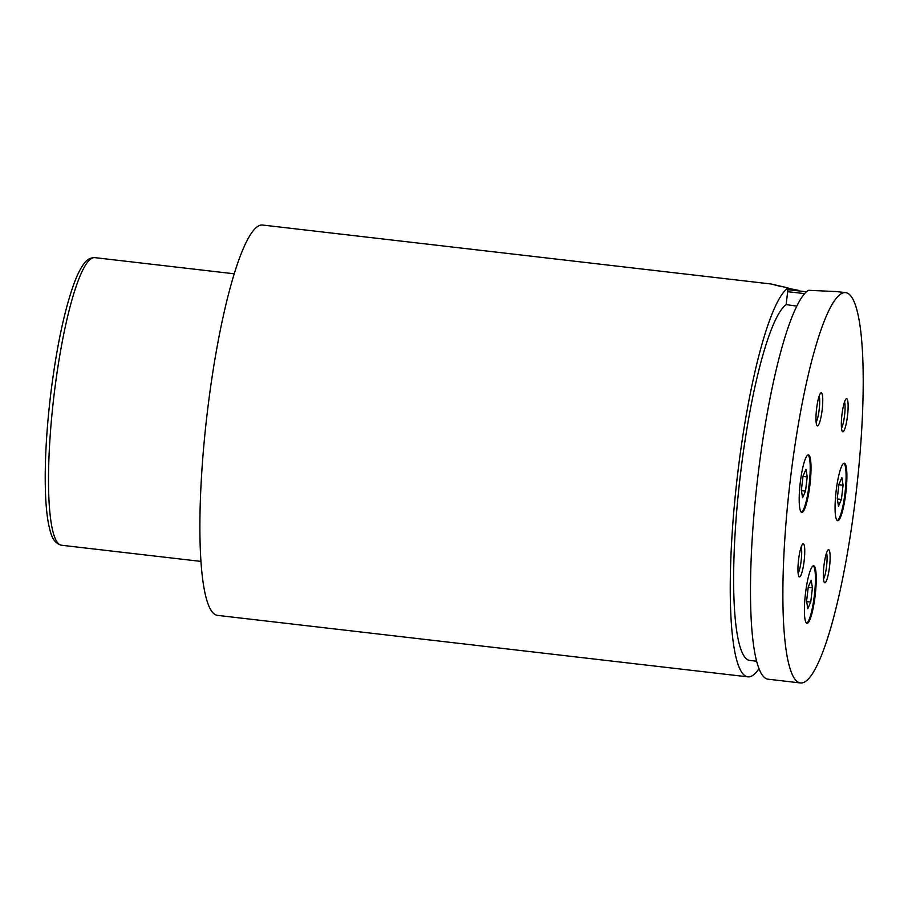 <?xml version="1.0" encoding="UTF-8"?>
<svg xmlns="http://www.w3.org/2000/svg" width="908" height="908" viewBox="0 0 908 908"><rect width="100%" height="100%" fill="white"/><g stroke="black" fill="none" stroke-linecap="round" stroke-linejoin="round"><path stroke-width="1.36" d="M815.146 595.671A28.954 4.926 96.6 0 0 813.647 565.798A28.954 4.926 96.6 0 0 805.487 593.435A28.954 4.926 96.6 0 0 806.985 623.308A28.954 4.926 96.6 0 0 815.146 595.671M806.588 623.172A28.954 4.926 96.6 0 0 814.34 595.58A28.954 4.926 96.6 0 0 813.227 565.843M845.813 493.067A28.954 4.926 96.6 0 0 844.315 463.194A28.954 4.926 96.6 0 0 836.155 490.831A28.954 4.926 96.6 0 0 837.653 520.715A28.954 4.926 96.6 0 0 845.813 493.067M837.255 520.568A28.954 4.926 96.6 0 0 845.008 492.976A28.954 4.926 96.6 0 0 843.907 463.239M809.936 484.759A28.954 4.926 96.6 0 0 808.438 454.874A28.954 4.926 96.6 0 0 800.277 482.511A28.954 4.926 96.6 0 0 801.764 512.396A28.954 4.926 96.6 0 0 809.936 484.759M801.378 512.248A28.954 4.926 96.6 0 0 809.119 484.656A28.954 4.926 96.6 0 0 808.018 454.931M781.777 286.758L771.403 284.068L788.133 287.95L786.146 304.6L796.838 306.109M800.425 682.952A196.457 33.437 96.6 0 0 855.824 495.393A196.457 33.437 96.6 0 0 845.666 292.637A196.457 33.437 96.6 0 0 790.266 480.196A196.457 33.437 96.6 0 0 800.425 682.952L768.032 679.195A196.457 33.437 96.6 0 1 757.874 476.439A196.457 33.437 96.6 0 1 808.37 290.288L836.177 291.57M804.136 560.985A16.65 2.837 96.6 0 0 802.763 543.994A16.65 2.837 96.6 0 0 798.575 559.703A16.65 2.837 96.6 0 0 798.983 576.58A16.65 2.837 96.6 0 0 804.136 560.985M798.121 573.266A14.063 2.395 96.6 0 0 801.174 560.599A14.063 2.395 96.6 0 0 801.162 547.025M847.505 415.887A16.65 2.837 96.6 0 0 846.131 398.896A16.65 2.837 96.6 0 0 841.954 414.593A16.65 2.837 96.6 0 0 842.363 431.47A16.65 2.837 96.6 0 0 847.505 415.887M841.5 428.167A14.063 2.395 96.6 0 0 844.553 415.489A14.063 2.395 96.6 0 0 844.542 401.926M822.137 410.007A16.65 2.837 96.6 0 0 820.764 393.016A16.65 2.837 96.6 0 0 816.587 408.714A16.65 2.837 96.6 0 0 816.984 425.591A16.65 2.837 96.6 0 0 822.137 410.007M816.122 422.277A14.063 2.395 96.6 0 0 819.175 409.61A14.063 2.395 96.6 0 0 819.164 396.047M829.503 566.864A16.65 2.837 96.6 0 0 828.13 549.885A16.65 2.837 96.6 0 0 823.953 565.582A16.65 2.837 96.6 0 0 824.351 582.459A16.65 2.837 96.6 0 0 829.503 566.864M823.499 579.145A14.063 2.395 96.6 0 0 826.541 566.479A14.063 2.395 96.6 0 0 826.541 552.904M786.146 304.6A179.92 30.622 96.6 0 0 740.395 474.736A179.92 30.622 96.6 0 0 749.69 660.411L756.591 661.217M788.133 287.95A196.457 33.437 96.6 0 0 737.636 474.089A196.457 33.437 96.6 0 0 747.783 676.846A196.457 33.437 96.6 0 0 758.986 668.742M770.983 283.977L262.673 225.048A196.457 33.437 96.6 0 0 207.274 412.607A196.457 33.437 96.6 0 0 217.432 615.363L747.783 676.846M798.995 290.912A196.457 33.437 96.6 0 0 798.62 290.378L788.087 288.267M787.917 289.675L806.463 291.797M804.681 293.625L787.679 291.684M807.212 476.904L805.986 469.311L803.069 475.951L801.378 490.172L802.593 497.766L805.521 491.137L807.212 476.904L803.013 476.428M841.875 477.631L838.958 484.27L837.255 498.492L838.481 506.085L841.398 499.445L843.089 485.224L841.875 477.631M811.196 580.235L808.279 586.863L806.588 601.096L807.814 608.689L810.731 602.049L812.422 587.828L811.196 580.235M801.458 490.661L805.521 491.137M808.222 587.34L812.422 587.828M806.667 601.584L810.731 602.049M838.901 484.736L843.089 485.224M837.335 498.98L841.398 499.445M53.958 395.831A144.758 24.641 96.6 0 0 61.438 545.231C51.915 542.53 50.666 532.576 48.669 524.654C47.227 517.447 46.24 508.571 45.695 498.015C44.333 468.982 45.956 434.819 50.542 395.502C56.217 349.398 63.844 312.613 73.434 285.157C76.76 275.873 80.165 268.87 83.65 264.137C86.476 259.802 90.187 257.634 94.784 257.634A144.758 24.641 96.6 0 0 53.958 395.831M61.438 545.231L200.929 561.405M94.784 257.634L234.264 273.807M835.337 291.445L845.666 292.637"/></g></svg>
